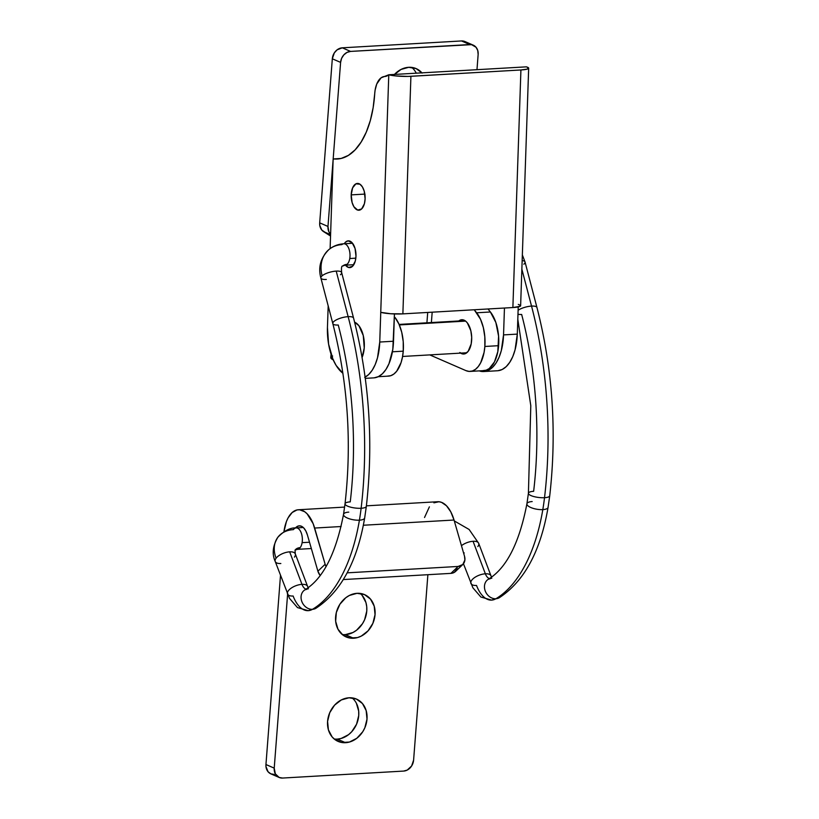<?xml version="1.0" encoding="UTF-8"?>
<svg xmlns="http://www.w3.org/2000/svg" width="819" height="819" viewBox="0 0 819 819"><rect width="100%" height="100%" fill="white"/><g stroke="black" fill="none" stroke-linecap="round" stroke-linejoin="round"><path stroke-width="1.23" d="M528.429 493.181A10.729 2.989 6.8 0 0 533.568 496.478A10.729 2.989 6.8 0 0 544.522 497.696A153.255 79.269 86.7 0 1 542.813 509.613A10.729 3.696 9.5 0 0 548.065 507.422A10.729 3.696 -170.5 0 1 542.813 509.613A153.255 79.269 86.7 0 1 495.884 598.75A10.729 8.866 -120.8 0 1 485.298 591.113A10.729 8.866 -120.8 0 1 488.288 579.299A10.729 8.866 59.2 0 0 485.298 591.113A10.729 8.866 59.2 0 0 495.884 598.75A32.197 16.656 86.7 0 1 491.482 600.112A32.197 16.656 -93.3 0 0 495.884 598.75A153.255 79.269 -93.3 0 0 542.813 509.613A10.729 3.696 -170.5 0 1 531.859 507.934A10.729 3.696 -170.5 0 1 526.924 503.746A10.729 3.696 9.5 0 0 531.859 507.934A10.729 3.696 9.5 0 0 542.813 509.613A153.255 79.269 -93.3 0 0 544.522 497.696A10.729 2.989 -173.2 0 1 533.568 496.478A10.729 2.989 -173.2 0 1 528.429 493.181A10.729 2.989 -173.2 0 1 533.64 491.318A257.565 133.221 -93.3 0 0 521.652 314.455A10.729 3.327 -14.7 0 1 517.977 314.23M491.482 600.112A32.197 16.656 86.7 0 1 476.525 585.452A10.729 4.771 -20.7 0 1 470.905 583.415A10.729 4.771 -20.7 0 1 474.836 577.405A10.729 4.771 -20.7 0 1 485.36 573.791A10.729 5.549 -93.3 0 0 489.475 578.572A10.729 5.549 86.7 0 1 485.36 573.791A10.729 4.771 159.3 0 0 474.764 577.456A10.729 4.771 159.3 0 0 470.935 583.497M488.288 579.299A10.729 8.866 -120.8 0 1 491.809 578.224M302.109 542.659A10.729 5.549 -93.3 0 0 296.191 527.917A10.729 5.549 86.7 0 1 302.109 542.659L309.521 542.229L302.109 542.659A10.729 5.549 86.7 0 1 300.184 547.624A10.729 5.549 -93.3 0 0 302.109 542.659M308.087 610.667A32.197 16.656 -93.3 0 0 312.489 609.316A32.197 16.656 86.7 0 1 308.087 610.667A32.197 16.656 86.7 0 1 293.13 596.017A10.729 4.771 -20.7 0 1 287.51 593.98A10.729 4.771 -20.7 0 1 291.441 587.97A10.729 4.771 -20.7 0 1 301.965 584.356A10.729 5.549 -93.3 0 0 306.071 589.137A10.729 5.549 86.7 0 1 301.965 584.356L289.67 551.842A10.729 4.771 159.3 0 0 276.085 558.21A32.197 23.556 -142.9 0 1 277.866 537.254A32.197 23.556 37.1 0 0 276.085 558.21A10.729 4.771 -20.7 0 1 289.67 551.842A10.729 4.771 -20.7 0 1 295.29 553.879A10.729 4.771 -20.7 0 1 294.42 557.145M295.014 550.163A10.729 7.852 -142.9 0 1 300.184 547.624A10.729 5.549 86.7 0 1 297.399 549.344L297.399 549.344A10.729 5.549 -93.3 0 0 300.184 547.624A10.729 7.852 37.1 0 0 295.014 550.163M454.289 520.925L469.133 529.484L478.685 543.314A10.729 4.771 159.3 0 0 473.065 541.287L485.36 573.791L473.065 541.287A10.729 4.771 159.3 0 0 461.455 545.679A10.729 4.771 -20.7 0 1 473.065 541.287A10.729 4.771 -20.7 0 1 478.685 543.314A10.729 4.771 -20.7 0 1 477.815 546.59M345.034 503.746A10.729 2.989 6.8 0 0 350.174 507.043A10.729 2.989 6.8 0 0 361.128 508.261A153.255 79.269 86.7 0 1 359.418 520.167A10.729 3.696 9.5 0 0 364.67 517.987A10.729 3.696 -170.5 0 1 359.418 520.167A153.255 79.269 86.7 0 1 312.489 609.316A10.729 8.866 -120.8 0 1 301.894 601.678A10.729 8.866 -120.8 0 1 304.893 589.864A10.729 8.866 59.2 0 0 301.894 601.678A10.729 8.866 59.2 0 0 312.489 609.316A153.255 79.269 -93.3 0 0 359.418 520.167A10.729 3.696 -170.5 0 1 348.464 518.488A10.729 3.696 -170.5 0 1 343.53 514.312A10.729 3.696 9.5 0 0 348.464 518.488A10.729 3.696 9.5 0 0 359.418 520.167A153.255 79.269 -93.3 0 0 361.128 508.261A10.729 2.989 -173.2 0 1 350.174 507.043A10.729 2.989 -173.2 0 1 345.034 503.746A10.729 2.989 -173.2 0 1 350.245 501.883A257.565 133.221 -93.3 0 0 338.257 325.02A10.729 3.327 -14.7 0 1 332.811 323.556A10.729 3.327 -14.7 0 1 337.5 319.308A10.729 3.327 -14.7 0 1 348.136 316.656A279.033 144.318 86.7 0 1 361.128 508.261A10.729 2.989 6.8 0 0 366.328 506.398A10.729 2.989 -173.2 0 1 361.128 508.261A279.033 144.318 -93.3 0 0 348.136 316.656L336.21 271.099A10.729 3.327 -14.7 0 1 341.646 272.563A10.729 3.327 -14.7 0 1 340.438 274.754M307.555 586.312A10.729 4.771 159.3 0 0 301.965 584.356A10.729 4.771 159.3 0 0 291.369 588.011A10.729 4.771 159.3 0 0 287.541 594.051M304.893 589.864A10.729 8.866 -120.8 0 1 308.415 588.779M353.562 318.059A10.729 3.327 165.3 0 0 348.136 316.656A10.729 3.327 -14.7 0 1 353.573 318.12C369.328 379.77 373.577 442.516 366.339 506.337L364.68 517.925C357.227 561.619 340.98 591.727 315.939 608.271L308.231 610.667L297.481 607.596L289.496 598.361L275.215 561.476A10.729 4.771 -20.7 0 1 276.085 558.21A10.729 4.771 159.3 0 0 275.215 561.476A10.729 4.771 -20.7 0 0 280.835 563.513M328.583 249.846A32.197 25.676 49.8 0 0 322.102 275.819A32.197 25.676 -130.2 0 1 328.583 249.846A32.197 25.676 -130.2 0 1 341.851 244.625A10.729 5.549 86.7 0 1 343.826 243.775A10.729 5.549 86.7 0 1 349.764 258.517A10.729 5.549 86.7 0 1 347.021 264.363A10.729 8.559 49.8 0 0 342.598 266.103A10.729 8.559 -130.2 0 1 347.021 264.363A10.729 5.549 -93.3 0 0 349.764 258.517A10.729 5.549 -93.3 0 0 343.867 243.775M322.102 275.819A10.729 3.327 -14.7 0 1 336.21 271.099A10.729 3.327 165.3 0 0 322.102 275.819A10.729 3.327 165.3 0 0 320.884 277.999A10.729 3.327 -14.7 0 1 322.102 275.819M522.348 254.944L525.051 262.008A10.729 3.327 165.3 0 0 522.164 260.575A10.729 3.327 -14.7 0 1 525.04 261.998A10.729 3.327 -14.7 0 1 523.832 264.199M544.522 497.696A279.033 144.318 -93.3 0 0 531.531 306.091A10.729 3.327 165.3 0 0 518.11 310.278A10.729 3.327 -14.7 0 1 531.531 306.091L521.867 269.185L531.531 306.091A279.033 144.318 86.7 0 1 544.522 497.696A10.729 2.989 6.8 0 0 549.733 495.833A10.729 2.989 -173.2 0 1 544.522 497.696M343.53 514.312A10.729 3.696 -170.5 0 1 348.781 512.131M526.924 503.746A10.729 3.696 -170.5 0 1 532.176 501.566M495.884 598.75A10.729 8.866 59.2 0 0 499.406 597.665A10.729 8.866 -120.8 0 1 495.884 598.75M277.866 537.254A32.197 23.556 -142.9 0 1 293.386 529.637A10.729 5.549 86.7 0 1 296.171 527.917C290.376 527.549 284.295 530.64 277.928 537.182C272.737 545.782 271.836 553.879 275.215 561.476M312.489 609.316A10.729 8.866 59.2 0 0 316.011 608.23A10.729 8.866 -120.8 0 1 312.489 609.316M349.764 258.517L355.835 258.159L349.764 258.517M536.957 307.494A10.729 3.327 165.3 0 0 531.531 306.091A10.729 3.327 -14.7 0 1 536.967 307.555C552.723 369.205 556.971 431.951 549.733 495.782L548.075 507.36C540.622 551.054 524.375 581.173 499.334 597.706L491.635 600.102L480.876 597.031L472.891 587.796L463.462 563.748M345.014 265.202A10.729 5.549 -93.3 0 0 347.021 264.363A10.729 5.549 86.7 0 1 345.055 265.202L353.798 264.701M326.331 279.463A10.729 3.327 -14.7 0 1 320.884 278.01L332.811 323.556C347.87 382.565 351.945 442.649 345.024 503.798L343.519 514.373C335.933 553.593 323.075 578.736 304.965 589.823L307.002 589.23M353.573 318.12L341.646 272.563A10.729 3.327 165.3 0 0 336.21 271.099L348.136 316.656A10.729 3.327 165.3 0 0 337.418 319.338A10.729 3.327 165.3 0 0 332.831 323.607M490.96 575.757A10.729 4.771 159.3 0 0 485.36 573.791A10.729 4.771 -20.7 0 1 490.98 575.829L491.554 577.149M464.23 552.948A10.729 4.771 -20.7 0 1 463.574 552.968M307.586 586.384L295.29 553.879A10.729 4.771 159.3 0 0 289.67 551.842L301.965 584.356A10.729 4.771 -20.7 0 1 307.586 586.384L308.159 587.714M459.797 352.518L463.247 354.013L464.977 353.788L468.12 351.402L471.191 343.898L471.693 337.377L470.843 330.774L467.352 322.901L465.765 321.222L462.325 319.727L458.773 320.976A17.168 8.886 86.7 0 1 461.793 319.727A17.168 8.886 86.7 0 1 471.611 340.714A17.168 8.886 86.7 0 1 463.769 354.013A17.168 8.886 86.7 0 1 460.626 353.122M484.858 346.468A32.197 16.656 86.7 0 1 470.157 371.416A32.197 16.656 86.7 0 1 465.888 370.608L429.76 354.893L465.888 370.608L469.164 371.416L472.409 370.976L475.491 369.328L478.296 366.523L480.722 362.663L484.07 352.446L484.858 346.468L498.607 345.679L484.858 346.468A32.197 16.656 86.7 0 0 476.638 312.786L474.242 309.766L480.538 319.318L483.343 327.61L484.828 336.937L484.858 346.468M470.157 371.416L483.906 370.618A32.197 16.656 -93.3 0 0 498.607 345.679A32.197 16.656 -93.3 0 0 490.397 311.988L476.638 312.786L490.397 311.988L495.853 322.491L498.587 336.148L497.819 351.658L494.481 361.875L489.25 368.54L486.158 370.188L482.923 370.618M387.551 376.116L390.796 375.686L393.878 374.027L396.693 371.222L401.064 362.612L402.457 357.145L403.245 351.167L392.414 351.791L403.245 351.167A32.197 16.656 -93.3 0 0 395.024 317.485L394.308 317.526L395.024 317.485L398.925 324.017L401.74 332.309L403.224 341.636L403.245 351.167A32.197 16.656 -93.3 0 1 388.544 376.116L378.214 376.709M467.751 43.632L466.461 42.414M464.946 41.544L461.506 40.95L342.291 47.819L337.07 49.867L334.316 52.897L332.319 58.794L319.697 222.85L319.799 225.532L321.816 230.078L330.538 236.026L323.587 231.634L330.589 234.674L323.587 231.634A10.729 8.886 113.5 0 1 319.697 222.85L332.319 58.794L340.602 62.387L341.605 58.354L343.847 54.853L347 52.416L350.573 51.413L471.549 44.646L476.023 47.236L477.753 50.512L478.142 54.463L476.975 69.697L478.142 54.463A10.729 8.886 -66.5 0 0 473.259 45.158A10.729 8.886 -66.5 0 0 469.778 44.554L350.573 51.413L342.291 47.819L461.506 40.95L469.778 44.554L461.506 40.95A10.729 8.886 113.5 0 1 464.977 41.554L473.259 45.158M416.032 72.748L416.257 73.188A23.075 19.103 113.5 0 0 411.762 67.414M330.6 234.234L328.798 231.603L327.979 226.453L340.602 62.387L327.979 226.453L319.697 222.85L327.979 226.453A10.729 8.886 -66.5 0 0 330.6 234.234M427.713 312.448L426.914 322.809L427.713 312.448M422.123 73.086L416.103 68.581L408.691 67.312L401.013 69.451L394.236 74.693M332.637 356.009L331.367 356.695M330.825 357.463L333.558 360.022M487.991 308.978L490.397 311.988L487.991 308.978M431.388 322.553L432.176 312.193L431.388 322.553M394.471 74.437A23.075 19.103 -66.5 0 1 416.165 68.612A23.075 19.103 -66.5 0 1 421.928 72.86M350.573 51.413L342.291 47.819A10.729 8.886 113.5 0 0 332.319 58.794L340.602 62.387A10.729 8.886 -66.5 0 1 350.573 51.413M331.06 354.187L330.804 357.596A19.318 4.177 4.4 0 0 333.231 359.879M351.197 194.881A13.411 6.941 86.7 0 1 357.381 183.436A13.411 6.941 86.7 0 1 365.11 198.771L364.414 203.696L361.65 208.927L357.708 210.084L353.921 206.767L352.119 202.569L351.197 194.881L352.62 187.848L355.907 183.835L359.95 184.203L362.397 186.886L364.189 191.073L365.11 198.771A13.411 6.941 86.7 0 1 358.927 210.217A13.411 6.941 86.7 0 1 351.197 194.881L364.844 194.093L351.197 194.881M344.246 243.755A13.411 6.941 86.7 0 1 348.249 240.837A13.411 6.941 86.7 0 1 355.978 256.173L355.282 261.097L352.518 266.329L348.577 267.485L345.485 265.182A13.411 6.941 86.7 0 0 349.795 267.618L349.795 267.618A13.411 6.941 86.7 0 0 355.978 256.173L355.057 248.474L352.098 242.721L348.106 240.847L345.536 242.127L344.246 243.755M333.118 159.848L330.118 248.618L333.118 159.848A1.075 0.553 86.7 0 1 333.609 158.937A1.075 0.553 86.7 0 1 333.661 158.937L333.118 159.848M328.184 305.866L327.446 327.426L328.593 344.134L332.954 359.244L336.148 365.458L342.915 373.29A42.926 22.205 86.7 0 1 327.446 327.426L328.184 305.866M364.69 377.385L368.673 374.539L372.225 370.208L375.204 364.557L377.508 357.79L379.75 342.035L380.763 312.336A16.124 2.406 -178.1 0 1 380.743 312.336L388.779 74.764L381.06 77.846L376.75 84.009L375.102 90.192L373.157 107.596L370.311 120.557L366.267 132.166L361.148 142.035L355.139 149.857L348.403 155.385L341.165 158.446L333.661 158.937L340.837 158.517M374.191 377.846L378.439 376.597L382.422 373.751L385.974 369.42L388.964 363.759L392.803 349.396L394.43 313.943L393.509 341.236L379.75 342.035A42.926 22.205 86.7 0 1 365.141 377.149M364.936 194.83A13.411 6.941 -93.3 0 0 365.12 198.024L364.957 194.093M518.294 304.412L520.444 305.364L520.167 306.296L512.878 307.545L520.915 69.973L408.067 76.423L395.751 75.932L388.779 74.764L526.33 66.851L528.48 67.803L527.16 69.144L520.915 69.973L410.913 76.31L402.876 313.872L512.878 307.545A16.124 2.406 1.9 0 0 520.628 305.753L528.664 68.182A16.124 2.406 -178.1 0 1 520.915 69.973L512.878 307.545L402.876 313.872L410.913 76.31A16.124 2.406 -178.1 0 1 388.779 74.764L380.743 312.336A16.124 2.406 1.9 0 0 380.763 312.336L390.704 313.749L402.876 313.872A16.124 2.406 1.9 0 1 380.763 312.336L379.75 342.035L393.509 341.236A42.926 22.205 -93.3 0 1 373.72 377.876L365.305 378.368M483.763 371.539A42.926 22.205 86.7 0 1 479.852 371.109L484.224 371.509L488.482 370.26L492.465 367.414L496.017 363.083L498.996 357.422L501.3 350.665L503.542 334.899L517.301 334.111L503.542 334.899L504.453 308.026L503.542 334.899A42.926 22.205 86.7 0 1 483.763 371.539L497.512 370.751A42.926 22.205 -93.3 0 0 517.301 334.111L518.222 306.93L517.301 334.111L515.059 349.877L512.755 356.634L509.766 362.285L506.214 366.625L502.231 369.471L497.983 370.71M528.664 68.182A16.124 2.406 -178.1 0 0 526.33 66.851L388.779 74.764A21.468 11.097 86.7 0 1 384.807 76.495A21.468 11.097 86.7 0 1 384.684 76.505L384.684 76.505A21.468 11.097 86.7 0 0 384.561 76.505A21.468 11.097 86.7 0 0 374.723 93.673A81.736 42.271 86.7 0 1 337.254 159.029A81.736 42.271 86.7 0 1 333.661 158.937M399.324 324.928L465.622 321.109L399.324 324.928M354.627 322.215L358.917 325.716L363.278 335.565L364.24 347.983L362.1 357.442A21.468 11.097 -93.3 0 0 354.811 322.287M342.25 634.53A23.075 19.103 113.5 0 0 345.321 634.633L353.603 638.236A23.075 19.103 -66.5 0 1 346.13 636.936A23.075 19.103 -66.5 0 1 336.343 612.469A23.075 19.103 -66.5 0 1 357.053 593.314L364.475 594.584L370.495 599.088L374.201 606.132L375.041 614.639L372.88 623.32L368.048 630.855L361.281 636.087L357.483 637.581L349.785 638.021L342.936 635.083L337.981 629.197L335.657 621.273L336.333 612.499L339.895 604.238L345.813 597.727L349.385 595.454L357.053 593.314A23.075 19.103 -66.5 0 1 364.537 594.614A23.075 19.103 -66.5 0 1 374.324 619.082A23.075 19.103 -66.5 0 1 353.603 638.236L345.321 634.633A23.075 19.103 113.5 0 0 365.243 618.099A23.075 19.103 113.5 0 0 360.135 593.417M334.213 739.004A23.075 19.103 113.5 0 0 337.285 739.107L345.567 742.7A23.075 19.103 -66.5 0 1 338.093 741.4A23.075 19.103 -66.5 0 1 328.306 716.932A23.075 19.103 -66.5 0 1 349.017 697.778L356.429 699.057L362.459 703.552L366.165 710.595L367.004 719.102L364.844 727.784L362.725 731.776L356.808 738.288L349.447 742.045L341.748 742.495L334.899 739.547L332.125 736.926L328.419 729.883L327.58 721.375L329.74 712.694L334.572 705.159L341.339 699.928L349.017 697.778A23.075 19.103 -66.5 0 1 356.49 699.078A23.075 19.103 -66.5 0 1 366.277 723.546A23.075 19.103 -66.5 0 1 345.567 742.7L337.285 739.107A23.075 19.103 113.5 0 0 357.207 722.573A23.075 19.103 113.5 0 0 352.098 697.88M282.586 778.05L403.634 771.078L407.207 770.085L411.609 766L413.605 760.104L427.876 574.703L413.605 760.104A10.729 8.886 -66.5 0 1 403.634 771.078L282.586 778.05A10.729 8.886 -66.5 0 1 279.115 777.446L282.586 778.05M279.115 777.446L270.833 773.842A10.729 8.886 113.5 0 1 265.95 764.536L280.497 575.44L265.95 764.536L274.222 768.13L287.602 594.225L274.222 768.13L275.327 773.842L279.146 777.456A10.729 8.886 -66.5 0 1 274.222 768.13L265.95 764.536L265.97 766.564L268.069 771.764L270.864 773.853L274.314 774.446M356.367 703.214L358.691 711.148L358.732 715.509L356.572 724.191L351.73 731.725L348.536 734.684L341.165 738.451L337.285 739.107M362.213 595.485L365.929 602.528L366.728 606.674L366.769 611.035L364.609 619.717L362.489 623.709L356.572 630.221L352.999 632.493L345.321 634.633M433.906 502.835L438.953 501.75L441.533 502.354L446.488 505.773L450.788 511.855L454.033 520.024L464.516 556.244L464.895 559.991L462.776 564.526L458.149 566.451L347.133 572.839L458.149 566.451L450.921 573.372L458.149 566.451A10.729 8.405 -133.8 0 0 462.776 564.526A10.729 8.405 -133.8 0 0 464.516 556.244L454.033 520.024A32.197 16.656 -93.3 0 0 437.715 501.73L366.4 505.835M424.529 517.485L429.391 506.848M343.335 579.565L450.921 573.372L343.335 579.565M307.412 534.971L305.794 530.896L303.644 527.856L301.167 526.136L298.597 525.921L295.434 527.968A16.093 8.323 86.7 0 1 299.263 525.829A16.093 8.323 86.7 0 1 307.412 534.971L317.905 571.201L307.412 534.971M283.947 531.695L286.455 521.457L288.083 517.884L292.168 512.52L297.01 509.94L299.58 509.776L304.688 511.732L307.105 513.8L313.186 523.75L325.143 564.271L317.905 571.201A10.729 8.405 46.2 0 0 320.188 575.542L317.905 571.201L325.143 564.271L314.65 528.05L341.103 526.525L314.65 528.05A32.197 16.656 86.7 0 0 298.331 509.756A32.197 16.656 86.7 0 0 283.947 531.695M457.299 568.632L454.217 572.43L450.921 573.372A10.729 8.405 46.2 0 0 455.538 571.447L462.776 564.526M363.339 525.245L454.033 520.024L363.339 525.245M326.085 566.584L325.143 564.271A10.729 8.405 -133.8 0 0 326.085 566.584M490.397 578.675L488.359 579.258C506.48 568.181 519.328 543.028 526.914 503.808L528.419 493.233L530.794 405.712L517.803 319.277M295.29 553.879L295.035 550.143L297.399 549.344L311.343 548.546M352.559 243.274L343.826 243.775C338.145 244.113 333.138 246.079 328.808 249.652C320.608 257.924 317.967 267.373 320.884 277.999M341.646 272.563C341.226 267.956 341.564 265.776 342.67 266.042L345.055 265.202M303.296 527.508L296.171 527.917M525.051 262.008L536.967 307.555M478.685 543.314L490.98 575.829M464.946 320.618L399.099 324.416M466.799 352.764L402.579 356.46M344.615 507.094L298.382 509.756"/></g></svg>
